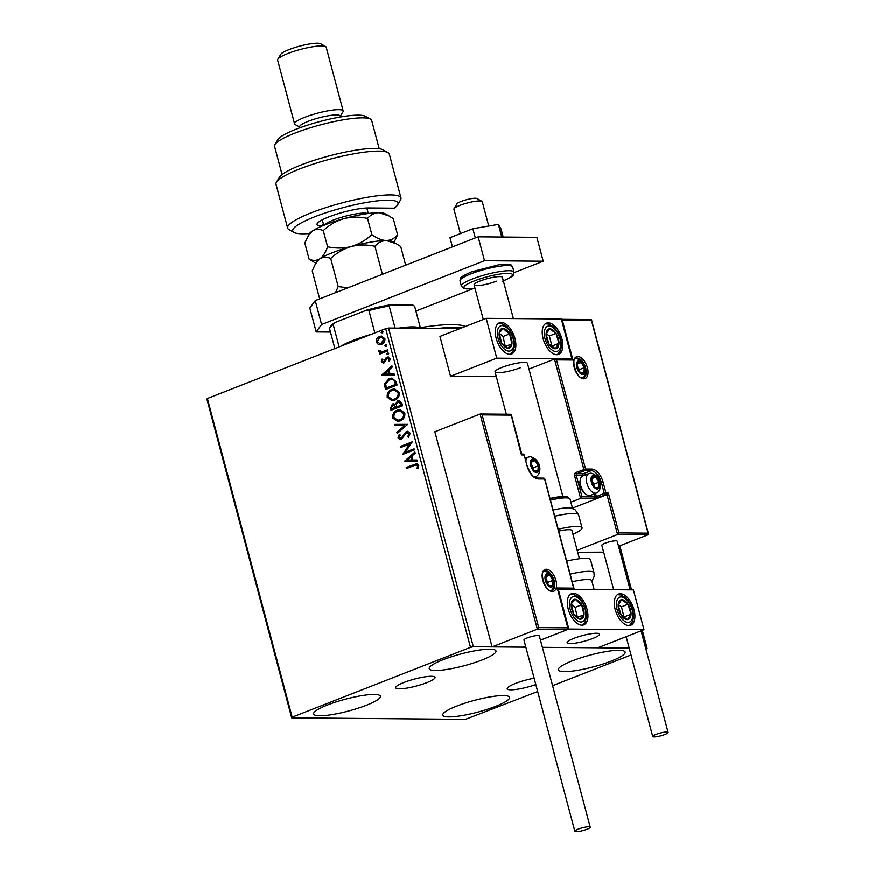 <?xml version="1.0" encoding="UTF-8"?>
<svg xmlns="http://www.w3.org/2000/svg" width="875" height="875" viewBox="0 0 875 875"><rect width="100%" height="100%" fill="white"/><g stroke="black" fill="none" stroke-linecap="round" stroke-linejoin="round"><path stroke-width="1.31" d="M403.966 682.489A20.355 3.598 165.1 0 0 395.708 687.827A20.355 3.598 165.1 0 0 406.766 688.155A20.355 3.598 165.1 0 0 426.792 682.686A20.355 3.598 165.1 0 0 435.05 677.359A20.355 3.598 165.1 0 0 423.992 677.031A20.355 3.598 165.1 0 0 403.966 682.489M534.133 678.245A20.355 3.598 165.1 0 0 515.495 683.462A20.355 3.598 165.1 0 0 507.238 688.8A20.355 3.598 165.1 0 0 535.817 684.6M611.111 661.161A34.552 6.114 -14.9 0 1 577.117 670.436A34.552 6.114 -14.9 0 1 558.348 669.878A34.552 6.114 -14.9 0 1 572.37 660.833A34.552 6.114 -14.9 0 1 606.364 651.558A34.552 6.114 -14.9 0 1 625.133 652.116A34.552 6.114 -14.9 0 1 611.111 661.161M366.395 705.294A34.552 6.114 -14.9 0 1 332.402 714.58A34.552 6.114 -14.9 0 1 313.633 714.011A34.552 6.114 -14.9 0 1 327.655 704.966A34.552 6.114 -14.9 0 1 361.648 695.691A34.552 6.114 -14.9 0 1 380.417 696.248A34.552 6.114 -14.9 0 1 366.395 705.294M481.972 660.034A34.552 6.114 -14.9 0 1 447.978 669.309A34.552 6.114 -14.9 0 1 429.209 668.752A34.552 6.114 -14.9 0 1 443.231 659.695A34.552 6.114 -14.9 0 1 477.225 650.42A34.552 6.114 -14.9 0 1 495.994 650.989A34.552 6.114 -14.9 0 1 481.972 660.034M495.534 706.431A34.552 6.114 -14.9 0 1 461.541 715.706A34.552 6.114 -14.9 0 1 442.772 715.148A34.552 6.114 -14.9 0 1 456.794 706.092A34.552 6.114 -14.9 0 1 490.788 696.817A34.552 6.114 -14.9 0 1 509.556 697.375A34.552 6.114 -14.9 0 1 495.534 706.431M459.812 328.683L388.522 328.059L473.32 646.745L470.498 647.38L385.7 328.705L207.386 398.53L292.173 717.205L291.703 717.872L465.445 719.381L537.677 691.567M291.703 717.872L206.905 399.186L207.386 398.53M645.936 649.173L647.073 648.255L645.684 648.244M629.18 648.102L542.38 647.347L597.767 647.828L643.989 629.727L633.391 589.892L557.812 589.411M510.628 414.345L511.241 415.144L510.628 414.345L511.241 415.144L482.125 414.892L538.727 627.616L537.348 629.191L492.1 646.909L522.627 647.172L525.558 646.023L522.627 647.172L525.875 647.205L473.32 646.745M647.073 648.255L642.316 630.383M631.531 589.87L619.817 545.847M378.306 344.466L376.13 342.114L376.753 338.68L379.487 336.459L381.325 336.098L384.88 338.691C385.077 341.534 383.983 343.416 381.577 344.323L378.306 344.466L376.13 342.114M387.964 350.908L379.52 354.211L379.236 353.139L380.472 352.658L378.591 351.334L378.656 350.405L379.695 350.569L381.894 351.914L387.68 349.836L387.964 350.908M381.456 351.958L387.723 350M382.834 361.233L384.245 361.823L384.945 361.266L387.1 357.164L390.141 358.477L389.583 361.123L388.642 360.817L389.134 359.002L387.428 358.225L384.103 362.873L381.347 361.703L382.003 359.166L382.889 359.505L382.364 361.233L383.775 361.823L385.886 358.028L388.139 356.956M383.316 361.911L384.245 361.823L383.316 361.911M388.205 358.137L387.428 358.225M384.103 362.873L383.13 363.07M396.189 381.806L397.053 385.044L385.492 389.572L384.464 383.983L389.134 378.678L391.88 378.109L396.189 381.806M402.566 405.781L391.005 410.309L390.48 408.341L392.492 403.998L395.303 404.348L397.666 400.991L399.044 400.717L401.822 402.992L402.566 405.781M407.564 424.55L397.195 433.541L396.878 432.381L404.742 425.556L395.073 425.6L394.767 424.43L407.564 424.55M414.028 448.864L414.312 449.936L402.752 454.453L409.522 444.106L400.903 447.486L400.619 446.414L412.169 441.886L405.431 452.222L414.028 448.864M414.203 465.566L406.514 468.573L406.23 467.502L416.697 463.728L418.764 465.412L418.13 468.573L417.091 468.377L417.572 465.894L416.314 464.964L414.203 465.566M470.498 647.38L292.173 717.205M404.567 461.245L414.881 452.08L415.198 453.239L411.873 456.127L412.912 460.042L417.003 460.02L417.309 461.191L404.567 461.245M410.211 433.278L408.516 437.402L407.695 436.756L409.041 433.814L406.569 432.633L401.395 439.392L400.214 439.622L398.038 437.959L399.273 434.503L400.214 435.061L399.23 437.511L401.067 438.342L406.295 431.561L407.575 431.309L410.211 433.278M407.597 432.502L406.569 432.633M400.673 438.452L402.391 437.106M400.258 420.897L397.502 421.422L392.722 417.998C392.459 414.028 394.002 411.425 397.348 410.189L400.006 409.653L404.852 413.153C405.092 417.08 403.561 419.65 400.258 420.897M394.745 400.159L391.978 400.695L387.209 397.261C386.936 393.291 388.478 390.688 391.836 389.452L394.483 388.927L399.339 392.427C399.58 396.342 398.048 398.923 394.745 400.159M381.642 375.091L391.956 365.925L392.273 367.084L388.948 369.972L389.988 373.887L394.078 373.866L394.384 375.036L381.642 375.091M388.052 354.627L386.848 354.102L387.581 352.833L388.773 353.347L388.052 354.627L386.848 354.102L387.581 352.833L388.773 353.347M385.864 346.402L384.661 345.887L385.394 344.608L386.586 345.133L385.864 346.402L384.661 345.887L385.394 344.608L386.586 345.133M382.298 332.992L381.095 332.478L381.817 331.209L383.02 331.723L382.298 332.992L381.095 332.478L381.817 331.209L383.02 331.723M552.595 685.727L631.017 655.014M385.7 328.705L388.522 328.059M406.941 468.409L406.23 467.502M406.7 467.512L416.927 463.739M418.162 468.497L417.091 468.377M417.561 468.377L417.594 466.659M418.064 466.659L417.572 465.894M418.042 465.894L416.544 464.986M404.983 461.07L414.969 452.408M417.003 460.031L412.912 460.042M407.323 460.075L412.07 460.053L410.812 457.045L407.323 460.075L411.6 460.053L410.812 457.045M403.167 454.234L409.522 444.106M401.33 447.322L400.619 446.414M401.089 446.414L412.212 442.061M414.072 449.028L405.431 452.222M408.713 437.194L407.695 436.756M408.166 436.756L409.041 433.814M409.511 433.825L407.039 432.644M400.455 439.622L398.038 437.959M398.508 437.97L399.744 434.503M400.914 438.473L401.538 438.342M402.85 437.117L403.189 435.334M403.648 435.334L406.295 431.561M406.766 431.561L407.805 431.32M397.567 433.212L396.878 432.381M397.348 432.381L404.742 425.556M395.544 425.589L394.767 424.43M395.238 424.43L407.509 424.375M397.753 421.422L392.722 417.998M393.192 417.998C392.93 414.028 394.472 411.436 397.819 410.2L397.348 410.189M397.819 410.2L400.236 409.664M398.005 420.252L400.444 419.825C403.08 418.852 404.316 416.795 404.152 413.656L400.072 410.834M397.633 411.261C394.975 412.245 393.728 414.323 393.903 417.484L397.764 420.262L399.973 419.825C402.609 418.841 403.845 416.784 403.681 413.656L399.842 410.834L397.633 411.261M391.431 410.145L390.95 408.341L392.492 403.998M392.962 404.009L393.958 403.769M397.666 400.991L395.303 404.348M398.136 400.991L399.273 400.728M401.242 403.955L397.95 402.062L396.331 404.556L396.802 406.853L401.559 405.18L401.242 403.955L398.42 402.062M397.95 402.062L399.011 401.92M395.938 406.777L392.798 405.07L391.606 407.663L391.912 408.767L396.08 407.323L393.269 405.07M392.798 405.07L393.892 404.917M396.08 407.323L395.467 406.777M391.912 408.767L395.609 407.323M401.559 405.18L400.772 403.944M396.802 406.853L401.089 405.169M392.23 400.684L387.209 397.261M387.68 397.272C387.406 393.302 388.948 390.698 392.306 389.462L391.836 389.452M392.306 389.462L394.723 388.927M392.481 399.525L394.92 399.087C397.567 398.114 398.803 396.058 398.628 392.93L394.559 390.108M392.12 390.534C389.462 391.519 388.216 393.586 388.38 396.747L392.252 399.525L394.45 399.087C397.097 398.114 398.333 396.058 398.158 392.919L394.33 390.097L392.12 390.534M385.919 389.408L384.464 383.983M384.934 383.983L389.134 378.678M389.605 378.678L392.109 378.12M394.68 380.538L391.573 379.291L389.419 379.75L385.711 384.114L386.389 388.041L396.047 384.442L394.68 380.538L391.814 379.302M386.389 388.041L395.577 384.442L394.209 380.527M382.058 374.916L392.044 366.253M394.078 373.877L389.988 373.887M384.398 373.92L389.145 373.898L387.887 370.891L384.398 373.92L388.686 373.898L387.887 370.891M383.359 363.059L381.347 361.703M381.817 361.703L382.463 359.166M387.57 357.175L388.38 356.978M389.67 361.003L388.642 360.817M389.113 360.828L389.134 359.002M389.605 359.002L387.898 358.225M388.522 354.627L387.319 354.113M379.947 354.047L379.236 353.139M379.706 353.15L380.472 352.658M380.942 352.658L378.591 351.334M379.061 351.334L379.127 350.405M381.697 351.969L382.364 351.914M386.334 346.402L385.131 345.887M376.6 342.114L376.753 338.68M377.223 338.691L379.487 336.459M379.958 336.47L381.566 336.109M379.936 344.695L378.777 344.466M380.045 343.547L381.763 343.262L384.311 339.106L381.5 337.258M379.772 337.531L377.169 341.709L379.794 343.547L381.303 343.252L383.841 339.095L381.27 337.247L379.772 337.531M382.769 332.992L381.566 332.478M562.866 496.475L527.428 363.267A16.756 2.964 165.1 0 0 518.328 362.994A16.756 2.964 165.1 0 0 501.845 367.489A16.756 2.964 165.1 0 0 495.042 371.875A16.756 2.964 165.1 0 0 504.142 372.148A16.756 2.964 165.1 0 0 520.625 367.653M561.925 338.887A16.756 8.914 -111.4 0 1 558.644 354.408A16.756 8.914 -111.4 0 1 543.134 338.723A16.756 8.914 -111.4 0 1 546.427 323.203A16.756 8.914 -111.4 0 1 561.925 338.887M496.18 338.319A16.756 8.914 68.6 0 0 511.678 353.992A16.756 8.914 68.6 0 0 514.959 338.483A16.756 8.914 68.6 0 0 499.461 322.798A16.756 8.914 68.6 0 0 496.18 338.319M496.781 358.192L486.183 318.358L561.323 319.014L571.922 358.848L496.781 358.192L450.548 376.294L496.333 376.698M486.183 318.358L439.95 336.459L450.548 376.294M571.922 358.848L571.091 359.177M592.703 638.531A16.756 2.964 -14.9 0 1 576.22 643.027A16.756 2.964 -14.9 0 1 567.12 642.753A16.756 2.964 -14.9 0 1 573.923 638.367A16.756 2.964 -14.9 0 1 590.406 633.872A16.756 2.964 -14.9 0 1 599.495 634.145A16.756 2.964 -14.9 0 1 592.703 638.531M568.258 609.197A16.756 8.914 -111.4 0 1 571.539 593.677A16.756 8.914 -111.4 0 1 587.038 609.361A16.756 8.914 -111.4 0 1 583.756 624.87A16.756 8.914 -111.4 0 1 568.258 609.197M634.003 609.766A16.756 8.914 68.6 0 0 618.494 594.081A16.756 8.914 68.6 0 0 615.212 609.602A16.756 8.914 68.6 0 0 630.711 625.286A16.756 8.914 68.6 0 0 634.003 609.766M643.989 629.727L568.859 629.07L558.261 589.236M568.859 629.07L540.477 640.183L567.864 629.453L537.348 629.191L480.112 414.083L434.864 431.802L492.1 646.909M454.038 208.698L457.002 203.787A10.467 1.848 -14.9 0 1 463.783 200.484A10.467 1.848 -14.9 0 1 474.173 198.264A10.467 1.848 -14.9 0 1 476.908 198.494L481.917 201.283A14.656 2.592 165.1 0 0 478.089 200.977A14.656 2.592 165.1 0 0 463.531 204.083A14.656 2.592 165.1 0 0 454.038 208.698A14.656 2.592 165.1 0 0 453.928 209.213L460.425 233.603M594.737 633.336A16.756 2.964 165.1 0 0 576.734 637.339A16.756 2.964 165.1 0 0 567.12 642.753A16.756 2.964 165.1 0 0 571.889 643.562A16.756 2.964 165.1 0 0 589.892 639.559A16.756 2.964 165.1 0 0 599.495 634.145A16.756 2.964 165.1 0 0 594.737 633.336M488.742 226.012L482.267 201.677A14.656 2.592 165.1 0 0 481.917 201.283M482.125 414.892L480.473 414.017L510.923 414.291M538.727 627.616L567.831 627.867L557.233 588.033L573.672 588.175L544.633 479.03L538.289 478.975A13.825 7.35 -111.4 0 1 527.045 465.762L524.18 455L521.839 454.989L521.227 454.18L511.241 415.144M567.831 627.867L567.864 629.453L567.831 627.867M557.233 588.033L557.266 589.619L557.233 588.033M573.672 588.175L573.705 589.761L573.672 588.175M572.48 508.178L606.966 494.67L617.564 534.505L618.942 532.93L648.058 533.181L648.091 534.778L617.564 534.505L577.194 550.32M561.455 319.539L562.341 320.217L591.456 320.469L648.058 533.181L648.091 534.778L618.57 546.339M603.652 552.18L577.719 552.278M562.341 320.217L572.939 360.052L556.5 359.909L554.487 359.089L528.97 369.086M556.5 359.909L585.55 469.055L591.883 469.109A13.825 7.35 -111.4 0 1 603.138 482.322L605.992 493.073L608.344 493.095L606.966 494.67L594.005 498.531L580.628 498.411L570.894 502.217M572.939 360.052L570.927 359.231M571.288 359.177L554.487 359.089L583.855 469.438A1.258 0.667 -111.4 0 0 584.872 470.641L576.953 473.736L583.286 473.791L591.216 470.695L584.872 470.641A1.258 1.039 -89.5 0 0 585.55 469.055L575.925 472.544A2.516 2.078 -89.5 0 0 574.58 475.705L580.628 498.411L581.995 496.836L594.683 496.945L593.917 494.069M596.969 488.228A6.278 3.347 68.6 0 0 598.522 487.441A6.278 3.347 68.6 0 0 598.905 482.289A6.278 3.347 68.6 0 0 595.766 477.094A6.278 3.347 68.6 0 0 592.244 477.061A6.278 3.347 68.6 0 0 591.861 482.223A6.278 3.347 68.6 0 0 595 487.408A6.278 3.347 68.6 0 0 596.969 488.228M596.542 487.517L598.522 487.441L598.905 482.289L595.766 477.094L592.244 477.061L591.861 482.223L595 487.408L596.542 487.517M589.247 495.655A10.467 5.567 68.6 0 0 590.417 495.447L596.564 493.041A10.467 5.567 -111.4 0 1 595.394 493.248A10.467 5.567 -111.4 0 1 587.18 484.28A10.467 5.567 -111.4 0 1 588.93 473.539L582.783 475.945A10.467 5.567 68.6 0 0 580.377 479.38A10.467 5.567 68.6 0 0 586.316 494.55A10.467 5.567 68.6 0 0 589.247 495.655M586.316 494.55L585.233 493.784A9.045 4.812 -111.4 0 1 580.092 480.681L580.377 479.38M593.83 485.866L593.95 484.225L591.795 480.659M593.95 484.225L598.905 482.289M591.959 478.581L595.766 477.094M536.386 471.8A6.278 3.347 68.6 0 0 537.928 471.012A6.278 3.347 68.6 0 0 538.311 465.861A6.278 3.347 68.6 0 0 535.183 460.666A6.278 3.347 68.6 0 0 531.661 460.633A6.278 3.347 68.6 0 0 531.267 465.795A6.278 3.347 68.6 0 0 534.406 470.991A6.278 3.347 68.6 0 0 536.386 471.8M535.948 471.089L537.928 471.012L538.311 465.861L535.183 460.666L531.661 460.633L531.267 465.795L534.406 470.991L535.948 471.089M533.236 469.438L533.367 467.797L531.202 464.231M533.367 467.797L538.311 465.861M531.377 462.153L535.183 460.666M550.944 586.392A6.278 3.347 68.6 0 0 552.486 585.605A6.278 3.347 68.6 0 0 552.88 580.442A6.278 3.347 68.6 0 0 549.741 575.258A6.278 3.347 68.6 0 0 546.219 575.225A6.278 3.347 68.6 0 0 545.836 580.377A6.278 3.347 68.6 0 0 548.964 585.572A6.278 3.347 68.6 0 0 550.944 586.392M550.506 585.67L552.486 585.605L552.88 580.442L549.741 575.258L546.219 575.225L545.836 580.377L548.964 585.572L550.506 585.67M547.805 584.019L547.925 582.378L545.759 578.812M547.925 582.378L552.88 580.442M545.934 576.745L549.741 575.258M582.411 373.647A6.278 3.347 68.6 0 0 583.964 372.859A6.278 3.347 68.6 0 0 584.347 367.697A6.278 3.347 68.6 0 0 581.208 362.512A6.278 3.347 68.6 0 0 577.686 362.48A6.278 3.347 68.6 0 0 577.303 367.642A6.278 3.347 68.6 0 0 580.442 372.827A6.278 3.347 68.6 0 0 582.411 373.647M581.984 372.936L583.964 372.859L584.347 367.697L581.208 362.512L577.686 362.48L577.303 367.642L580.442 372.827L581.984 372.936M579.272 371.273L579.392 369.644L577.237 366.067M579.392 369.644L584.347 367.697M577.402 364L581.208 362.512M506.559 330.083A10.467 5.567 68.6 0 0 503.245 328.453A10.467 5.567 68.6 0 0 499.209 332.905A10.467 5.567 68.6 0 0 501.528 342.847A10.467 5.567 68.6 0 0 507.894 348.338A10.467 5.567 68.6 0 0 511.941 343.886A10.467 5.567 68.6 0 0 509.611 333.944A10.467 5.567 68.6 0 0 506.559 330.083M506.209 331.286L503.245 328.453L499.209 332.905L501.528 342.847L507.894 348.338L511.941 343.886L509.611 333.944L506.209 331.286M505.302 346.358L503.005 336.536L499.264 333.309M505.411 346.445L511.941 343.886M503.005 336.536L509.611 333.944M578.637 600.961A10.467 5.567 68.6 0 0 575.323 599.331A10.467 5.567 68.6 0 0 571.288 603.783A10.467 5.567 68.6 0 0 573.606 613.725A10.467 5.567 68.6 0 0 579.972 619.216A10.467 5.567 68.6 0 0 584.008 614.764A10.467 5.567 68.6 0 0 581.689 604.822A10.467 5.567 68.6 0 0 578.637 600.961M578.288 602.164L575.323 599.331L571.288 603.783L573.606 613.725L579.972 619.216L584.008 614.764L581.689 604.822L578.288 602.164M577.38 617.236L575.083 607.414L571.342 604.177M577.478 617.323L584.008 614.764M575.083 607.414L581.689 604.822M630.033 618.045A10.467 5.567 68.6 0 0 631.039 614.228A10.467 5.567 68.6 0 0 628.075 604.275A10.467 5.567 68.6 0 0 621.633 599.736A10.467 5.567 68.6 0 0 618.177 605.139A10.467 5.567 68.6 0 0 621.141 615.092A10.467 5.567 68.6 0 0 627.572 619.631A10.467 5.567 68.6 0 0 630.033 618.045M629.081 617.017L631.039 614.228L628.075 604.275L621.633 599.736L618.177 605.139L621.141 615.092L627.572 619.631L629.081 617.017M624.061 617.389L621.469 606.867L618.406 604.702M621.469 606.867L628.075 604.275M624.433 616.809L631.039 614.228M557.955 347.178A10.467 5.567 68.6 0 0 558.961 343.35A10.467 5.567 68.6 0 0 555.997 333.408A10.467 5.567 68.6 0 0 549.566 328.858A10.467 5.567 68.6 0 0 546.098 334.261A10.467 5.567 68.6 0 0 549.062 344.214A10.467 5.567 68.6 0 0 555.505 348.753A10.467 5.567 68.6 0 0 557.955 347.178M557.014 346.139L558.961 343.35L555.997 333.408L549.566 328.858L546.098 334.261L549.062 344.214L555.505 348.753L557.014 346.139M551.994 346.522L549.391 335.989L546.328 333.823M549.391 335.989L555.997 333.408M552.366 345.931L558.961 343.35M594.136 589.542L591.795 580.738A23.034 4.08 165.1 0 0 572.184 581.798M570.15 574.175A27.223 4.812 -14.9 0 1 594.005 572.764L590.537 559.748A27.223 4.812 165.1 0 0 566.694 561.159M553.098 510.092A23.034 4.08 -14.9 0 1 571.277 508.102L575.334 509.994L578.594 514.861A27.223 4.812 165.1 0 0 578.189 514.303A27.223 4.812 165.1 0 0 554.75 516.272M558.698 531.103A16.756 2.964 -14.9 0 1 571.692 530.228A16.756 2.964 -14.9 0 1 571.944 530.567L579.447 558.764M558.206 529.288A27.223 4.812 -14.9 0 1 581.656 527.319A27.223 4.812 -14.9 0 1 582.061 527.877A27.223 4.812 -14.9 0 1 572.917 534.242M586.994 829.237A7.963 1.411 165.1 0 0 590.22 827.159A7.963 1.411 165.1 0 0 585.9 827.028A7.963 1.411 165.1 0 0 578.069 829.161A7.963 1.411 165.1 0 0 574.842 831.25A7.963 1.411 165.1 0 0 579.163 831.381A7.963 1.411 165.1 0 0 586.994 829.237M590.22 827.159L539.35 635.95A7.963 1.411 165.1 0 0 535.019 635.819A7.963 1.411 165.1 0 0 527.198 637.962A7.963 1.411 165.1 0 0 523.961 640.041L574.842 831.25M666.673 732.047A7.963 1.411 165.1 0 0 657.891 733.775A7.963 1.411 165.1 0 0 652.717 736.553A7.963 1.411 165.1 0 0 654.128 736.958A7.963 1.411 165.1 0 0 662.922 735.23A7.963 1.411 165.1 0 0 668.095 732.462A7.963 1.411 165.1 0 0 666.673 732.047M630.153 589.859L617.214 541.253A7.963 1.411 165.1 0 0 615.803 540.837A7.963 1.411 165.1 0 0 607.009 542.566A7.963 1.411 165.1 0 0 601.836 545.344L613.648 589.717M452.441 246.892L449.991 237.683L472.872 228.725L475.322 237.934M472.872 228.725L498.4 224.372L501.758 237.027M498.4 224.372L501.047 228.977L503.191 237.037M330.488 332.084L316.181 331.964L309.827 308.066L315.23 300.628L478.155 236.819L536.856 237.333L543.211 261.231L514.095 272.639M473.156 288.673L415.92 311.084M315.23 300.628L321.584 324.527L484.52 260.717L543.211 261.231M321.584 324.527L316.181 331.964M478.155 236.819L484.52 260.717M496.453 281.203A14.656 2.592 -14.9 0 1 482.027 285.141A14.656 2.592 -14.9 0 1 474.075 284.9A14.656 2.592 -14.9 0 1 480.014 281.061A14.656 2.592 -14.9 0 1 494.441 277.123A14.656 2.592 -14.9 0 1 502.403 277.364L513.373 318.598M416.653 328.311A90.048 15.936 -14.9 0 1 427.755 326.572A90.048 15.936 -14.9 0 1 465.445 326.484M462.602 327.589A94.237 16.68 165.1 0 0 437.762 328.497M340.812 346.281A43.98 7.788 -14.9 0 1 353.577 340.266A43.98 7.788 -14.9 0 1 371.394 334.305M416.719 328.3A46.069 8.148 165.1 0 0 412.956 328.278M398.803 328.158A43.98 7.788 -14.9 0 1 419.355 327.852M374.861 332.948L368.922 310.603L366.592 310.188A42.722 7.558 -14.9 0 1 390.327 304.85L412.858 305.047L414.608 306.25L420.317 327.688L414.684 306.469A43.98 7.788 165.1 0 0 414.608 306.25M334.895 322.602L333.2 324.592A43.98 7.788 165.1 0 0 330.028 327.545L330.914 326.08A42.722 7.558 -14.9 0 1 334.895 322.602L366.592 310.188M339.139 346.938L333.2 324.592M390.327 304.85L389.211 306.031A43.98 7.788 165.1 0 0 368.922 310.603M395.084 328.125L389.211 306.031M330.028 327.545A43.98 7.788 165.1 0 0 329.689 329.087L334.884 348.6M322.044 226.045A29.312 5.184 -14.9 0 1 317.264 223.508A29.312 5.184 -14.9 0 1 338.57 213.544A29.312 5.184 -14.9 0 1 368.484 207.944L394.209 208.173A54.447 9.636 165.1 0 0 397.578 204.903A54.447 9.636 165.1 0 0 372.597 201.469A54.447 9.636 165.1 0 0 314.847 216.727A54.447 9.636 165.1 0 0 294.066 232.444A54.447 9.636 165.1 0 0 309.542 233.516M294.066 232.444L289.056 229.644A58.636 10.38 -14.9 0 1 287.656 228.091A58.636 10.38 -14.9 0 1 311.445 212.723A58.636 10.38 -14.9 0 1 369.13 196.984A58.636 10.38 -14.9 0 1 400.98 197.936A58.636 10.38 -14.9 0 1 400.531 199.981L397.578 204.903M274.925 144.506L277.889 139.595A46.069 8.148 -14.9 0 1 296.231 129.139A46.069 8.148 -14.9 0 1 365.477 116.287L370.486 119.087A50.258 8.892 165.1 0 0 294.941 133.098A50.258 8.892 165.1 0 0 274.925 144.506A50.258 8.892 165.1 0 0 274.542 146.267L282.078 174.552M379.214 148.706L371.689 120.422A50.258 8.892 165.1 0 0 370.486 119.087M299.95 127.728L299.698 126.777A20.945 3.708 -14.9 0 1 308.197 121.286A20.945 3.708 -14.9 0 1 328.803 115.664A20.945 3.708 -14.9 0 1 340.178 116.014L340.43 116.955M299.786 127.105L295.192 124.534A25.134 4.452 -14.9 0 1 294.591 123.867A25.134 4.452 -14.9 0 1 304.784 117.283A25.134 4.452 -14.9 0 1 329.514 110.545A25.134 4.452 -14.9 0 1 343.164 110.95A25.134 4.452 -14.9 0 1 342.967 111.825L340.255 116.331M277.823 59.259L280.777 54.348A20.945 3.708 -14.9 0 1 289.122 49.591A20.945 3.708 -14.9 0 1 320.589 43.75L325.598 46.55A25.134 4.452 165.1 0 0 287.831 53.55A25.134 4.452 165.1 0 0 277.823 59.259A25.134 4.452 165.1 0 0 277.637 60.134L294.591 123.867M343.164 110.95L326.2 47.217A25.134 4.452 165.1 0 0 325.598 46.55M400.98 197.936L389.32 154.12A58.636 10.38 165.1 0 0 387.92 152.556A58.636 10.38 165.1 0 0 329.984 159.163A58.636 10.38 165.1 0 0 276.434 182.219A58.636 10.38 165.1 0 0 275.997 184.275L287.656 228.091M276.434 182.219L279.387 177.308A54.447 9.636 -14.9 0 1 329.12 155.903A54.447 9.636 -14.9 0 1 382.911 149.767L387.92 152.556M321.234 220.391A25.134 4.452 165.1 0 0 322.514 220.653M319.67 298.878L312.222 270.878L315.492 263.802L319.911 258.825C323.236 256.867 326.834 256.758 330.717 258.475C336.634 252.919 343.481 248.938 351.28 246.531C359.111 244.617 367.008 244.541 374.959 246.302L382.419 274.312M330.717 258.475L338.198 286.606L335.497 292.688M347.944 287.809L338.198 286.606M374.959 246.302C378 242.681 381.773 240.767 386.28 240.559L396.277 243.72L400.717 246.531L405.683 265.202M315.492 263.802L316.761 261.691A39.791 7.044 -14.9 0 1 319.911 258.825A39.791 7.044 -14.9 0 1 351.28 246.531A39.791 7.044 -14.9 0 1 386.28 240.559A39.791 7.044 -14.9 0 1 392.416 241.566L396.036 243.589M394.002 242.452L397.6 234.817C394.57 238.448 390.797 240.362 386.28 240.559C381.697 240.297 376.884 238.306 371.853 234.598C365.936 240.155 359.078 244.125 351.28 246.531C343.448 248.456 335.552 248.533 327.6 246.772C325.686 252.372 323.116 256.397 319.911 258.825C316.586 260.772 312.988 260.892 309.105 259.164L315.831 263.244M309.105 259.164L304.806 242.987L309.345 233.8A39.791 7.044 -14.9 0 1 312.495 230.934A39.791 7.044 -14.9 0 1 343.864 218.652A39.791 7.044 -14.9 0 1 378.864 212.68A39.791 7.044 -14.9 0 1 384.989 213.675L388.62 215.698M308.077 235.922L312.495 230.934C315.809 228.988 319.419 228.867 323.291 230.595C329.208 225.039 336.066 221.058 343.864 218.652C351.695 216.737 359.581 216.661 367.544 218.422C370.584 214.791 374.358 212.887 378.864 212.68L388.861 215.83L393.302 218.641L397.6 234.817M367.544 218.422L371.853 234.598M323.291 230.595L327.6 246.772M552.322 591.566A11.725 6.234 -111.4 0 1 542.773 580.355A11.725 6.234 -111.4 0 1 546.383 569.253A11.725 6.234 -111.4 0 1 555.931 580.464A11.725 6.234 -111.4 0 1 552.322 591.566M545.716 570.839A10.467 5.567 68.6 0 0 544.545 571.047C539 570.938 545.289 592.113 551.337 590.702L552.18 590.548A10.467 5.567 68.6 0 0 553.919 579.808A10.467 5.567 68.6 0 0 545.716 570.839M551.534 590.723A10.467 5.567 68.6 0 0 552.18 590.548M522.878 454.202A1.258 1.039 90.5 0 1 524.18 455L524.409 455.066A1.258 1.258 0 0 0 523.206 454.136L521.817 454.125M524.245 455.241L527.045 465.762M536.987 478.166A1.258 1.039 90.5 0 1 538.289 478.975M543.32 478.22A1.258 1.039 90.5 0 1 544.633 479.03L544.688 479.259M577.861 356.519A11.725 6.234 -111.4 0 1 587.398 367.73A11.725 6.234 -111.4 0 1 583.789 378.82A11.725 6.234 -111.4 0 1 574.252 367.609A11.725 6.234 -111.4 0 1 577.861 356.519M583.012 377.978A10.467 5.567 68.6 0 0 583.647 377.803A10.467 5.567 68.6 0 0 585.397 367.062A10.467 5.567 68.6 0 0 577.183 358.094A10.467 5.567 68.6 0 0 576.012 358.312C570.467 358.192 576.756 379.378 582.816 377.956L583.647 377.803M608.344 493.095L618.942 532.93M600.152 483.208L601.442 482.705A12.567 6.683 68.6 0 0 591.216 470.695A1.258 1.039 -89.5 0 0 591.883 469.109M583.778 475.552A11.309 6.016 68.6 0 0 582.619 475.377A1.258 1.039 90.5 0 1 583.286 473.791A12.567 6.683 -111.4 0 1 586.086 474.644M595.547 493.434L596.378 496.562L604.297 493.456L601.442 482.705L603.138 482.322M582.619 475.377L576.275 475.322L581.995 496.836M605.325 494.659A1.258 1.039 -89.5 0 0 605.992 493.073L604.297 493.456A1.258 0.667 68.6 0 0 605.325 494.659M597.395 497.766A1.258 0.667 -111.4 0 1 596.378 496.562L594.683 496.945A1.258 1.039 -89.5 0 1 594.005 498.531M574.58 475.705L576.275 475.322A1.258 1.039 90.5 0 1 576.953 473.736A1.258 0.667 68.6 0 1 575.925 472.544M597.188 489.027A7.12 3.784 68.6 0 0 599.375 482.289A7.12 3.784 68.6 0 0 593.578 475.486A7.12 3.784 68.6 0 0 591.391 482.223A7.12 3.784 68.6 0 0 597.188 489.027M536.594 472.598A7.12 3.784 68.6 0 0 538.781 465.861A7.12 3.784 68.6 0 0 532.995 459.058A7.12 3.784 68.6 0 0 530.797 465.795A7.12 3.784 68.6 0 0 536.594 472.598M534.559 477.159L535.97 476.613A10.467 5.567 -111.4 0 1 534.8 476.82A10.467 5.567 -111.4 0 1 533.892 476.7M525.897 460.677A10.467 5.567 -111.4 0 1 528.336 457.111L525.273 458.314M551.152 587.18A7.12 3.784 68.6 0 0 553.339 580.442A7.12 3.784 68.6 0 0 547.553 573.639A7.12 3.784 68.6 0 0 545.366 580.377A7.12 3.784 68.6 0 0 551.152 587.18M582.63 374.445A7.12 3.784 68.6 0 0 584.817 367.708A7.12 3.784 68.6 0 0 579.02 360.894A7.12 3.784 68.6 0 0 576.833 367.631A7.12 3.784 68.6 0 0 582.63 374.445M506.844 327.764A13.398 7.131 68.6 0 0 497.427 331.373A13.398 7.131 68.6 0 0 504.306 349.038A13.398 7.131 68.6 0 0 513.712 345.428A13.398 7.131 68.6 0 0 506.844 327.764M578.922 598.642A13.398 7.131 68.6 0 0 569.505 602.252A13.398 7.131 68.6 0 0 576.373 619.905A13.398 7.131 68.6 0 0 585.791 616.295A13.398 7.131 68.6 0 0 578.922 598.642M631.553 620.386A13.398 7.131 68.6 0 0 629.038 602.766A13.398 7.131 68.6 0 0 617.652 598.981A13.398 7.131 68.6 0 0 620.167 616.602A13.398 7.131 68.6 0 0 631.553 620.386M559.475 349.519A13.398 7.131 68.6 0 0 556.97 331.887A13.398 7.131 68.6 0 0 545.584 328.103A13.398 7.131 68.6 0 0 548.1 345.723A13.398 7.131 68.6 0 0 559.475 349.519M589.903 589.509A23.034 4.08 -14.9 0 1 590.767 589.52M550.014 498.477L564.812 496.453L567.744 496.88L570.062 499.078A23.034 4.08 165.1 0 0 569.723 498.608A23.034 4.08 165.1 0 0 550.452 500.139M550.025 498.509A20.945 3.708 -14.9 0 1 567.197 497.197M460.02 280.962C461.136 277.878 456.936 278.512 471.472 271.884L499.778 264.556C512.75 263.539 510.661 264.731 512.641 266.963A27.223 4.812 165.1 0 0 497.853 266.514A27.223 4.812 165.1 0 0 471.067 273.831A27.223 4.812 165.1 0 0 460.02 280.962L461.398 286.136A27.223 4.812 -14.9 0 1 472.445 279.005A27.223 4.812 -14.9 0 1 499.231 271.698A27.223 4.812 -14.9 0 1 514.019 272.136C512.827 275.461 516.556 274.969 502.556 281.214M503.333 280.853A25.134 4.452 165.1 0 0 507.675 273.372A25.134 4.452 165.1 0 0 474.152 281.006A25.134 4.452 165.1 0 0 474.994 288.389M323.302 223.606L322.306 225.936M324.242 225.148A23.034 4.08 -14.9 0 1 325.959 223.639A23.034 4.08 -14.9 0 1 348.108 215.502A23.034 4.08 -14.9 0 1 367.762 213.566M474.075 284.9L483.273 319.495M506.319 414.247L495.042 371.875M511.284 414.564L521.883 454.398M557.637 588.744L568.236 628.578M527.264 465.828C529.987 473.517 533.334 477.619 537.316 478.1L543.648 478.155A1.258 1.258 0 0 1 544.852 479.095L574.066 588.886M591.511 319.889L648.452 533.892M561.411 319.342L591.15 319.605M596.564 493.041C602.525 490.459 602.416 476.142 590.975 473.167L588.93 473.539M535.97 476.613C541.931 474.031 541.822 459.714 530.381 456.739L528.336 457.111M551.502 590.691L554.17 586.655L553.35 578.812L550.594 574.262L547.816 572.064L543.955 571.408M582.006 378.448C587.967 375.878 587.847 361.561 576.406 358.586L575.422 358.663M510.431 354.298L512.837 351.728L514.445 346.413L514.347 342.016L512.717 335.672L509.622 329.875L506.384 326.255L501.802 323.663L498.334 323.422M582.509 625.177L584.916 622.595L586.523 617.291L586.425 612.894L584.784 606.55L581.7 600.753L578.462 597.133L573.88 594.541L570.413 594.3M629.464 625.592L632.527 621.709L633.5 617.564L633.041 611.308L631.761 606.998L629.694 602.755L625.789 597.877L620.867 594.956L617.378 594.705M557.386 354.714L560.459 350.831L561.422 346.686L560.973 340.43L559.694 336.131L557.616 331.877L553.711 326.998L548.789 324.078L545.3 323.837M594.005 572.764L594.212 576.33L591.938 581.284M578.594 514.861L582.061 527.877M570.062 499.078L572.567 508.484M652.717 736.553L626.15 636.716M668.095 732.462L641.069 630.875M512.641 266.963L514.019 272.136M475.016 288.433L466.812 288.958L463.695 288.411L461.398 286.136M366.811 207.977L368.277 213.489M322.284 219.822L323.761 225.334"/></g></svg>
